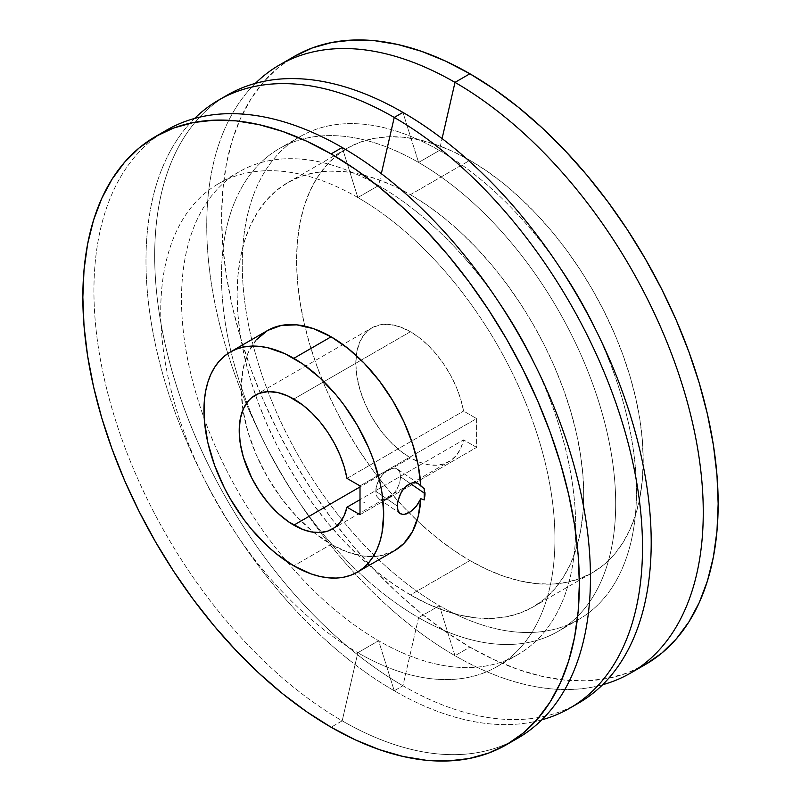 <?xml version="1.0" encoding="UTF-8"?>
<svg xmlns="http://www.w3.org/2000/svg" width="801" height="801" viewBox="0 0 801 801"><rect width="100%" height="100%" fill="white"/><g stroke="black" fill="none" stroke-linecap="round" stroke-linejoin="round"><path stroke-width="0.6" stroke-dasharray="4 3" d="M410.412 594.893A245.086 141.507 60 0 1 250.302 378.913A245.086 141.507 60 0 1 287.869 182.518A245.086 141.507 60 0 1 410.412 194.663L469.897 160.32A245.086 141.507 -120 0 0 347.354 148.175A245.086 141.507 -120 0 0 309.787 344.57A245.086 141.507 -120 0 0 469.897 560.55L410.412 594.893L393.431 584.119L376.6 571.524L360.11 557.226L344.09 541.366L328.72 524.094L314.132 505.581L300.475 485.997L287.869 465.531L276.445 444.385L266.312 422.758L257.572 400.87L250.302 378.913L244.575 357.116L240.44 335.679L237.947 314.813L237.106 294.718L237.947 275.584L240.44 257.602L244.575 240.941L250.302 225.752L257.572 212.195L266.312 200.4L276.445 190.478L287.869 182.518L300.475 176.61L314.132 172.796L328.72 171.124L344.09 171.604L360.11 174.228L376.6 178.983L393.431 185.812L410.412 194.663L427.404 205.426L444.225 218.022L460.725 232.32L476.735 248.18L492.114 265.451L506.693 283.975L520.36 303.559L532.955 324.025L544.38 345.171L554.512 366.788L563.253 388.685L570.522 410.633L576.259 432.43L580.385 453.867L582.888 474.733L583.719 494.828L582.888 513.962L580.385 531.954L576.259 548.615L570.522 563.794L563.253 577.351L554.512 589.146L544.38 599.078L532.955 607.028L520.36 612.945L506.693 616.75L492.114 618.432L476.735 617.951L460.725 615.318L444.225 610.562L427.404 603.734L410.412 594.893L469.897 560.55L452.915 549.776L436.094 537.181L419.594 522.883L403.584 507.023L388.205 489.751L373.616 471.238L359.959 451.644L347.354 431.188L335.939 410.042L325.807 388.415L317.056 366.528L309.787 344.57L304.06 322.773L299.924 301.336L297.431 280.47L296.6 260.375L297.431 241.241L299.924 223.259L304.06 206.588L309.787 191.409L317.056 177.852L325.807 166.057L335.939 156.135L347.354 148.175L359.959 142.268L373.616 138.453L388.205 136.781L403.584 137.261L419.594 139.885L436.094 144.641L452.915 151.469L469.897 160.32L486.888 171.084L503.709 183.679L520.209 197.977L536.219 213.837L551.599 231.109L566.187 249.632L579.844 269.216L592.45 289.682L603.864 310.828L613.997 332.445L622.737 354.342L630.017 376.29L635.744 398.087L639.879 419.524L642.372 440.39L643.203 460.485L642.372 479.619L639.879 497.611L635.744 514.272L630.017 529.451L622.737 543.008L613.997 554.803L603.864 564.725L592.45 572.685L579.844 578.602L566.187 582.407L551.599 584.089L536.219 583.609L520.209 580.975L503.709 576.219L486.888 569.391L469.897 560.55A245.086 141.507 -120 0 0 592.45 572.685A245.086 141.507 -120 0 0 630.017 376.29A245.086 141.507 -120 0 0 469.897 160.32L410.412 194.663A245.086 141.507 60 0 1 570.532 410.633A245.086 141.507 60 0 1 532.955 607.028A245.086 141.507 60 0 1 410.412 594.893M399.689 482.873L400.64 476.845L410.202 483.434L400.64 476.845L399.689 471.919L396.996 468.835L392.961 468.064L388.195 469.716L383.439 473.561L379.404 478.988L376.7 485.196L375.759 491.213L376.7 496.139L379.404 499.233L383.439 500.004L388.195 498.342L392.961 494.507L396.996 489.071L399.689 482.873L396.996 489.071L392.961 494.507L385.772 499.464L383.439 500.004L379.404 499.233L376.7 496.139L375.759 491.213L397.356 506.082L375.759 491.213L375.989 488.28L377.852 482.052L381.286 476.124L385.772 471.399L390.618 468.595L395.103 468.144L396.996 468.835L399.689 471.919L400.64 476.845L399.689 482.873M400.24 513.591L379.404 499.233M399.058 512.46L397.967 510.337M425.291 493.816A17.522 10.964 -55.5 0 1 424.23 499.934L425.291 493.816L424.23 488.74A17.522 10.964 -55.5 0 1 425.291 493.816L424.23 493.076L425.291 493.816M166.648 130.112A351.088 202.703 -120 0 0 112.831 411.444A351.088 202.703 -120 0 0 342.197 720.83L331.103 727.238L342.197 720.83A351.088 202.703 -120 0 0 512.099 741.265A351.088 202.703 60 0 1 342.197 720.83L357.837 652.725A278.738 160.931 -120 0 0 554.933 538.923A278.738 160.931 -120 0 0 357.837 197.537L378.603 185.552A278.738 160.931 60 0 1 499.083 302.588A278.738 160.931 -120 0 0 378.603 185.552L381.326 173.677L378.603 185.552L357.837 197.537A278.738 160.931 60 0 1 539.934 443.173A278.738 160.931 60 0 1 497.201 666.532A278.738 160.931 60 0 1 357.837 652.725L378.603 640.73A278.738 160.931 -120 0 0 517.977 654.537A278.738 160.931 -120 0 0 534.587 364.075A278.738 160.931 60 0 1 555.514 615.619A278.738 160.931 60 0 1 378.603 640.73L394.242 690.772A351.088 202.703 -120 0 0 541.826 719.829A351.088 202.703 60 0 1 394.242 690.772L402.953 685.756A351.088 202.703 -120 0 0 574.087 705.561A351.088 202.703 60 0 1 402.953 685.756L418.593 617.651A278.738 160.931 -120 0 0 615.689 503.849A278.738 160.931 -120 0 0 418.593 162.463L439.359 150.478A278.738 160.931 60 0 1 559.839 267.504A278.738 160.931 -120 0 0 439.359 150.478L442.082 138.603L439.359 150.478L418.593 162.463A278.738 160.931 60 0 1 600.69 408.089A278.738 160.931 60 0 1 557.957 631.448A278.738 160.931 60 0 1 418.593 617.651L439.359 605.656A278.738 160.931 -120 0 0 578.733 619.463A278.738 160.931 -120 0 0 595.343 329.001A278.738 160.931 60 0 1 616.269 580.545A278.738 160.931 60 0 1 439.359 605.656L454.998 655.699A351.088 202.703 -120 0 0 602.582 684.755A351.088 202.703 60 0 1 454.998 655.699L469.897 647.098A351.088 202.703 -120 0 0 637.836 668.515M645.446 664.48L627.393 672.95L607.829 678.417L586.933 680.81L564.905 680.129L541.967 676.364L518.337 669.546L494.237 659.764L469.897 647.098L445.566 631.669L421.466 613.626L397.837 593.151L374.898 570.422L352.871 545.681L331.974 519.158L312.41 491.103L294.357 461.787L277.997 431.499L263.479 400.52L250.953 369.161L240.54 337.712L232.33 306.483L226.413 275.784L222.838 245.887L221.647 217.101L222.838 189.697L226.413 163.925L232.33 140.055L240.54 118.308L250.953 98.893L263.479 81.992L277.997 67.775L294.357 56.38A351.088 202.703 -120 0 0 240.54 337.712A351.088 202.703 -120 0 0 469.897 647.098L454.998 655.699A351.088 202.703 60 0 1 233.331 370.142A351.088 202.703 60 0 1 255.369 83.364A351.088 202.703 -120 0 0 233.331 370.142A351.088 202.703 -120 0 0 454.998 655.699L439.359 605.656A278.738 160.931 60 0 1 242.262 264.27A278.738 160.931 60 0 1 439.359 150.478A278.738 160.931 -120 0 0 299.995 136.671A278.738 160.931 -120 0 0 257.261 360.029A278.738 160.931 -120 0 0 439.359 605.656L418.593 617.651A278.738 160.931 60 0 1 321.772 532.395A278.738 160.931 60 0 1 246.908 402.733A278.738 160.931 60 0 1 279.219 148.656A278.738 160.931 60 0 1 418.593 162.463L402.953 112.42L418.593 162.463A278.738 160.931 -120 0 0 246.908 402.733A278.738 160.931 -120 0 0 321.772 532.395A278.738 160.931 -120 0 0 418.593 617.651L402.953 685.756L394.242 690.772L378.603 640.73L357.837 652.725L342.197 720.83A351.088 202.703 60 0 1 114.363 416.5A351.088 202.703 60 0 1 161.191 133.467M357.837 197.537L342.197 147.494L357.837 197.537A278.738 160.931 -120 0 0 160.731 311.339A278.738 160.931 -120 0 0 357.837 652.725A278.738 160.931 60 0 1 175.739 407.098A278.738 160.931 60 0 1 218.463 183.739A278.738 160.931 60 0 1 357.837 197.537M267.554 330.503A127.089 73.372 -120 0 0 242.943 409.812A127.089 73.372 -120 0 0 313.662 532.295A127.089 73.372 -120 0 0 331.103 544.34L293.817 565.856L331.103 544.34A127.089 73.372 -120 0 0 394.643 550.627M410.412 457.832L360.009 486.938L410.412 457.832A77.226 44.586 -120 0 0 449.031 461.656A77.226 44.586 -120 0 0 463.579 439.869L360.009 499.664L463.579 439.869L476.605 447.389L476.605 418.593L463.579 411.073A77.226 44.586 -120 0 0 410.412 331.714A77.226 44.586 -120 0 0 371.804 327.889A77.226 44.586 -120 0 0 359.959 389.777A77.226 44.586 -120 0 0 410.412 457.832L419.524 462.207L428.375 464.69L436.725 465.221L444.335 463.779L450.993 460.405L456.52 455.188L460.755 448.28L463.579 439.869L476.605 447.389L476.605 418.593L360.009 485.907L476.605 418.593L463.579 411.073L460.755 399.399L456.52 387.604L450.993 376.009L444.335 364.946L436.725 354.703L428.375 345.591L419.524 337.862L410.412 331.714L361.171 360.15L410.412 331.714L399.759 326.778L389.516 324.455L380.075 324.826L371.804 327.889L365.006 333.526L359.959 341.516L356.856 351.549L355.804 363.243L356.856 376.16L359.959 389.777L365.006 403.594L371.804 417.071L380.075 429.686L389.516 440.971L399.759 450.472L410.412 457.832M293.817 399.038L361.171 360.15L293.817 399.038M346.983 478.387L463.579 411.073L346.983 478.387M256.38 339.784L248.07 352.921L242.963 369.441L241.231 388.685L242.963 409.922L248.07 432.35L256.38 455.078L267.554 477.256L281.171 498.022L296.71 516.585L313.571 532.224L331.103 544.34L347.954 552.229L364.215 556.154L379.294 555.974L394.503 550.718M378.603 185.552A278.738 160.931 -120 0 0 239.239 171.744A278.738 160.931 -120 0 0 196.505 395.103A278.738 160.931 -120 0 0 378.603 640.73A278.738 160.931 60 0 1 181.507 299.344A278.738 160.931 60 0 1 378.603 185.552M194.613 118.448A351.088 202.703 -120 0 0 172.575 405.216A351.088 202.703 -120 0 0 394.242 690.772A351.088 202.703 60 0 1 172.575 405.216A351.088 202.703 60 0 1 194.613 118.448M227.404 95.029A351.088 202.703 -120 0 0 173.587 376.37A351.088 202.703 -120 0 0 402.953 685.756A351.088 202.703 60 0 1 174.788 380.335A351.088 202.703 60 0 1 223.109 97.642M418.653 483.714L396.996 468.835M360.009 514.703L476.605 447.389L360.009 514.703M363.854 502.547L364.365 502.377L363.854 502.547M363.854 502.638L364.365 502.477L363.854 502.638M287.869 182.518L347.354 148.175M578.733 619.463L557.957 631.448M517.977 654.537L497.201 666.532M255.209 395.213L371.804 327.889M332.435 528.97L449.031 461.656M239.239 171.744L218.463 183.739M299.995 136.671L279.219 148.656M532.955 607.028L592.45 572.685"/><path stroke-width="1.2" d="M357.366 572.154L394.643 550.627A127.089 73.372 -120 0 0 420.795 498.703L424.23 499.934L420.795 498.703L418.102 503.829L414.437 508.365L410.292 511.869L406.187 513.972L402.563 514.442L399.749 513.211L397.967 510.337L397.356 506.082L397.967 500.895L399.759 495.418L402.573 490.292L406.187 486.117L410.292 483.393L414.437 482.452L418.102 483.373L420.795 486.007A127.089 73.372 -120 0 0 331.103 336.8L293.817 358.327A127.089 73.372 60 0 1 376.84 470.317A127.089 73.372 60 0 1 357.366 572.154A127.089 73.372 60 0 1 293.817 565.856L276.285 553.741L267.734 546.332L251.454 529.151L243.894 519.549L230.277 498.783L224.35 487.819L214.568 465.251L207.829 442.563L204.385 420.625L204.385 400.29L205.687 390.958L207.829 382.317L210.793 374.447L214.568 367.419L219.104 361.301L224.35 356.155L230.277 352.029L236.816 348.966L243.894 346.983L251.454 346.122L259.434 346.372L267.734 347.734L285.016 353.742L302.628 363.904L319.909 377.852L336.18 395.033L343.749 404.635L357.366 425.401L368.54 447.579L373.076 458.933L379.814 481.621L381.957 492.735L383.689 513.972L381.957 533.226L379.814 541.866L376.84 549.736L373.076 556.765L368.54 562.883L363.284 568.029L357.366 572.154L350.828 575.218L343.749 577.191L336.18 578.062L328.21 577.811L319.909 576.45L311.349 573.987L293.817 565.856A127.089 73.372 60 0 1 210.793 453.867A127.089 73.372 60 0 1 230.277 352.029A127.089 73.372 60 0 1 293.817 358.327L331.103 336.8A127.089 73.372 -120 0 0 267.554 330.503L256.38 339.784M394.503 550.718L403.854 543.478L412.455 531.614L418.172 516.505L420.795 498.703L416.36 506.202L410.292 511.869L404.295 514.412L401.041 514.042L399.058 512.46M410.202 483.434L424.23 493.076L410.202 483.434M637.836 668.515A351.088 202.703 -120 0 0 645.446 664.49A351.088 202.703 -120 0 0 699.263 383.148A351.088 202.703 -120 0 0 469.897 73.762L454.998 82.373A351.088 202.703 60 0 1 684.364 391.759A351.088 202.703 60 0 1 630.547 673.09A351.088 202.703 60 0 1 602.582 684.755A351.088 202.703 -120 0 0 690.792 415.459A351.088 202.703 -120 0 0 454.998 82.373L442.082 138.603L454.998 82.373A351.088 202.703 -120 0 0 255.369 83.364A351.088 202.703 60 0 1 279.459 64.981A351.088 202.703 60 0 1 454.998 82.373L469.897 73.762A351.088 202.703 -120 0 0 294.357 56.38L279.459 64.981M559.839 267.504A278.738 160.931 60 0 1 595.343 329.001A278.738 160.931 -120 0 0 559.839 267.504M223.109 97.642A351.088 202.703 60 0 1 402.953 112.42A351.088 202.703 60 0 1 633.471 425.772A351.088 202.703 60 0 1 574.087 705.561A351.088 202.703 -120 0 0 578.492 703.138A351.088 202.703 -120 0 0 632.309 421.807A351.088 202.703 -120 0 0 402.953 112.42L394.242 117.447A351.088 202.703 60 0 1 623.609 426.833A351.088 202.703 60 0 1 569.791 708.164A351.088 202.703 60 0 1 541.826 719.829A351.088 202.703 -120 0 0 630.037 450.532A351.088 202.703 -120 0 0 394.242 117.447L381.326 173.677L394.242 117.447A351.088 202.703 -120 0 0 194.613 118.448A351.088 202.703 60 0 1 218.703 100.055A351.088 202.703 60 0 1 394.242 117.447L402.953 112.42A351.088 202.703 -120 0 0 227.404 95.029L218.703 100.055M499.083 302.588A278.738 160.931 60 0 1 534.587 364.075A278.738 160.931 -120 0 0 499.083 302.588M161.191 133.467A351.088 202.703 60 0 1 342.197 147.494A351.088 202.703 60 0 1 573.025 461.927A351.088 202.703 60 0 1 512.099 741.265A351.088 202.703 -120 0 0 517.736 738.222A351.088 202.703 -120 0 0 571.554 456.88A351.088 202.703 -120 0 0 342.197 147.494L331.103 153.902A351.088 202.703 60 0 1 560.46 463.288A351.088 202.703 60 0 1 506.643 744.62A351.088 202.703 60 0 1 331.103 727.238L306.763 711.809L282.663 693.766L259.033 673.281L236.095 650.562L214.067 625.821L193.171 599.288L173.607 571.233L155.554 541.917L139.194 511.629L124.676 480.66L112.15 449.291L101.737 417.852L93.527 386.623L87.609 355.914L84.035 326.027L82.843 297.241L84.035 269.827L87.609 244.065L93.527 220.195L101.737 198.448L112.15 179.034L124.676 162.132L139.194 147.915L155.554 136.52L173.607 128.05L193.171 122.583L214.067 120.19L236.095 120.871L259.033 124.636L282.663 131.454L306.763 141.236L331.103 153.902L355.434 169.331L379.534 187.374L403.163 207.849L426.102 230.578L448.129 255.319L469.026 281.842L488.59 309.897L506.643 339.213L523.003 369.501L537.521 400.48L550.047 431.839L560.46 463.288L568.67 494.517L574.587 525.216L578.162 555.113L579.353 583.899L578.162 611.303L574.587 637.075L568.67 660.945L560.46 682.692L550.047 702.107L537.521 719.008L523.003 733.225L506.643 744.62L488.59 753.09L469.026 758.547L448.129 760.95L426.102 760.259L403.163 756.494L379.534 749.686L355.434 739.904L331.103 727.238A351.088 202.703 60 0 1 101.737 417.852A351.088 202.703 60 0 1 155.554 136.51A351.088 202.703 60 0 1 331.103 153.902L342.197 147.494A351.088 202.703 -120 0 0 166.648 130.112L155.554 136.51M397.967 510.337L397.356 506.082L397.967 500.895L401.041 492.765L404.295 488.049L410.292 483.393L414.437 482.452L418.623 483.694M401.041 514.042L399.749 513.211M293.817 525.146A77.226 44.586 60 0 1 243.364 457.091A77.226 44.586 60 0 1 255.209 395.213A77.226 44.586 60 0 1 293.817 399.038A77.226 44.586 60 0 1 346.983 478.387L344.16 466.713L339.924 454.918L334.397 443.323L327.739 432.26L320.13 422.017L311.779 412.905L302.928 405.176L288.47 396.245L277.967 392.6L268.075 391.619L259.174 393.341L251.604 397.717L248.41 400.84L243.364 408.83L240.26 418.863L239.209 430.568L240.26 443.474L243.364 457.091L251.604 477.726L259.174 490.833L268.075 502.838L277.967 513.281L288.47 521.751L302.928 529.521L311.779 532.004L320.13 532.535L327.739 531.093L334.397 527.719L339.924 522.502L344.16 515.594L346.983 507.183L360.009 514.703L360.009 485.907L346.983 478.387L360.009 485.907L360.009 514.703L346.983 507.183A77.226 44.586 60 0 1 332.435 528.97A77.226 44.586 60 0 1 293.817 525.146L360.009 486.938L293.817 525.146M360.009 499.664L346.983 507.183L360.009 499.664M418.102 483.373L424.23 488.74L424.23 499.934L424.23 488.74L420.795 486.007L418.172 465.171L412.455 443.474L403.854 421.666L392.67 400.53L379.294 380.815L364.215 363.223L347.954 348.375L331.103 336.8L313.571 328.67L296.71 324.846L281.171 325.466L267.554 330.503L230.277 352.029M630.547 673.09L645.446 664.49L661.806 653.085L676.324 638.868L688.85 621.966L699.263 602.552L707.473 580.805L713.391 556.935L716.965 531.173L718.157 503.759L716.965 474.973L713.391 445.086L707.473 414.377L699.263 383.148L688.85 351.709L676.324 320.34L661.806 289.371L645.446 259.083L627.393 229.767L607.829 201.712L586.933 175.179L564.905 150.438L541.967 127.719L518.337 107.234L494.237 89.191L469.897 73.762L445.566 61.096L421.466 51.314L397.837 44.506L374.898 40.741L352.871 40.05L331.974 42.453L312.41 47.91L294.357 56.38M578.492 703.138L569.791 708.164M517.736 738.222L506.643 744.62"/></g></svg>
